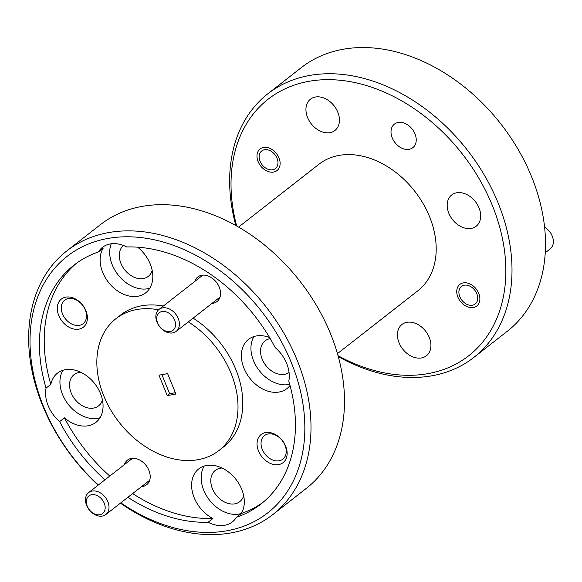 <?xml version="1.0" encoding="UTF-8"?>
<svg xmlns="http://www.w3.org/2000/svg" width="582" height="582" viewBox="0 0 582 582"><rect width="100%" height="100%" fill="white"/><g stroke="black" fill="none" stroke-linecap="round" stroke-linejoin="round"><path stroke-width="0.87" d="M170.191 331.558A11.153 8.17 -128 0 0 174.615 320.049A11.153 8.17 -128 0 0 162.058 311.53A11.153 8.17 -128 0 0 157.635 323.046A11.153 8.17 -128 0 0 170.191 331.558M162.538 307.863A13.939 10.214 52 0 1 177.11 316.222A13.939 10.214 52 0 1 176.208 331.362A13.939 10.214 52 0 1 172.701 332.897A13.939 10.214 52 0 1 158.129 324.53A13.939 10.214 52 0 1 159.031 309.391A13.939 10.214 52 0 1 162.538 307.863M99.82 514.743A11.153 8.17 -128 0 0 104.243 503.226A11.153 8.17 -128 0 0 91.687 494.715A11.153 8.17 -128 0 0 87.264 506.224A11.153 8.17 -128 0 0 99.82 514.743M92.167 491.041A13.939 10.214 52 0 1 106.739 499.407A13.939 10.214 52 0 1 105.837 514.539A13.939 10.214 52 0 1 102.33 516.074A13.939 10.214 52 0 1 87.758 507.708A13.939 10.214 52 0 1 88.66 492.576A13.939 10.214 52 0 1 92.167 491.041M545.254 252.748L550.179 248.9A13.939 10.214 -128 0 0 544.599 227.162M472.373 305.215A11.153 8.17 -128 0 0 476.796 293.699A11.153 8.17 -128 0 0 464.24 285.187A11.153 8.17 -128 0 0 459.816 296.704A11.153 8.17 -128 0 0 472.373 305.215M272.623 169.777A11.153 8.17 -128 0 0 277.047 158.26A11.153 8.17 -128 0 0 264.497 149.749A11.153 8.17 -128 0 0 260.074 161.265A11.153 8.17 -128 0 0 272.623 169.777M473.857 357.413L507.358 331.223A167.289 122.533 -128 0 0 518.22 149.581A167.289 122.533 -128 0 0 343.336 49.223A167.289 122.533 -128 0 0 301.301 67.621L267.8 93.811A167.289 122.533 52 0 1 309.842 75.413A167.289 122.533 52 0 1 484.719 175.771A167.289 122.533 52 0 1 473.857 357.413A167.289 122.533 52 0 1 431.815 375.812A167.289 122.533 52 0 1 338.309 356.62M338.062 355.704A162.829 119.259 -128 0 0 427.799 373.673A162.829 119.259 -128 0 0 492.372 205.577A162.829 119.259 -128 0 0 309.071 81.291A162.829 119.259 -128 0 0 236.67 226.005M272.849 514.539L306.35 488.349A167.289 122.533 -128 0 0 317.212 306.714A167.289 122.533 -128 0 0 142.335 206.355A167.289 122.533 -128 0 0 100.293 224.754L66.792 250.937A167.289 122.533 52 0 1 108.834 232.545A167.289 122.533 52 0 1 283.718 332.897A167.289 122.533 52 0 1 272.849 514.539A167.289 122.533 52 0 1 230.814 532.937A167.289 122.533 52 0 1 120.416 503.139M120.816 502.826A162.829 119.259 -128 0 0 226.791 530.799A162.829 119.259 -128 0 0 291.371 362.702A162.829 119.259 -128 0 0 108.07 238.416A162.829 119.259 -128 0 0 30.119 335.61A162.829 119.259 -128 0 0 98.373 484.981M409.066 149.312A14.943 10.949 52 0 1 393.447 140.342A14.943 10.949 52 0 1 394.414 124.119A14.943 10.949 52 0 1 398.175 122.475A14.943 10.949 52 0 1 413.795 131.437A14.943 10.949 52 0 1 412.827 147.668A14.943 10.949 52 0 1 409.066 149.312M473.312 307.514A13.721 10.047 52 0 1 458.972 299.286A13.721 10.047 52 0 1 459.86 284.394A13.721 10.047 52 0 1 463.308 282.881A13.721 10.047 52 0 1 477.647 291.116A13.721 10.047 52 0 1 476.76 306.008A13.721 10.047 52 0 1 473.312 307.514M273.562 172.083A13.721 10.047 52 0 1 259.223 163.848A13.721 10.047 52 0 1 260.11 148.956A13.721 10.047 52 0 1 263.559 147.45A13.721 10.047 52 0 1 277.898 155.678A13.721 10.047 52 0 1 277.01 170.57A13.721 10.047 52 0 1 273.562 172.083M471.173 228.428A19.853 14.543 52 0 1 450.424 216.519A19.853 14.543 52 0 1 451.712 194.963A19.853 14.543 52 0 1 456.703 192.78A19.853 14.543 52 0 1 477.451 204.689A19.853 14.543 52 0 1 476.163 226.245A19.853 14.543 52 0 1 471.173 228.428M421.412 357.952A19.853 14.543 52 0 1 400.663 346.043A19.853 14.543 52 0 1 401.951 324.487A19.853 14.543 52 0 1 406.942 322.304A19.853 14.543 52 0 1 427.69 334.214A19.853 14.543 52 0 1 426.402 355.769A19.853 14.543 52 0 1 421.412 357.952M329.929 132.66A19.853 14.543 52 0 1 309.18 120.75A19.853 14.543 52 0 1 310.468 99.195A19.853 14.543 52 0 1 315.459 97.012A19.853 14.543 52 0 1 336.207 108.921A19.853 14.543 52 0 1 334.919 130.477A19.853 14.543 52 0 1 329.929 132.66M265.581 432.564A17.846 13.073 -128 0 0 258.51 450.985A17.846 13.073 -128 0 0 278.596 464.611A17.846 13.073 -128 0 0 285.675 446.19A17.846 13.073 -128 0 0 265.581 432.564M268.2 433.954A14.943 10.949 -128 0 0 264.439 435.598A14.943 10.949 -128 0 0 263.471 451.821A14.943 10.949 -128 0 0 279.091 460.791A14.943 10.949 -128 0 0 282.852 459.147A14.943 10.949 -128 0 0 283.82 442.917A14.943 10.949 -128 0 0 268.2 433.954M65.839 297.126A17.846 13.073 -128 0 0 58.76 315.553A17.846 13.073 -128 0 0 78.846 329.172A17.846 13.073 -128 0 0 85.925 310.752A17.846 13.073 -128 0 0 65.839 297.126M68.45 298.515A14.943 10.949 -128 0 0 64.689 300.159A14.943 10.949 -128 0 0 63.722 316.39A14.943 10.949 -128 0 0 79.348 325.353A14.943 10.949 -128 0 0 83.102 323.708A14.943 10.949 -128 0 0 84.07 307.485A14.943 10.949 -128 0 0 68.45 298.515M211.928 303.433A15.612 11.436 -128 0 0 213.092 303.295A15.612 11.436 -128 0 0 219.283 287.181A15.612 11.436 -128 0 0 201.707 275.257A15.612 11.436 -128 0 0 194.759 281.47M141.557 486.61A15.612 11.436 -128 0 0 142.721 486.479A15.612 11.436 -128 0 0 148.912 470.358A15.612 11.436 -128 0 0 131.336 458.441A15.612 11.436 -128 0 0 124.388 464.647M270.244 338.651A19.853 14.543 -128 0 0 270.055 338.68A19.853 14.543 -128 0 0 265.065 340.87A19.853 14.543 -128 0 0 263.777 362.419A19.853 14.543 -128 0 0 284.525 374.328A19.853 14.543 -128 0 0 289.065 372.48M269.59 337.545A31.224 22.873 -128 0 0 256.335 335.952A31.224 22.873 -128 0 0 248.485 339.386A31.224 22.873 -128 0 0 246.455 373.295A31.224 22.873 -128 0 0 279.105 392.028A31.224 22.873 -128 0 0 286.948 388.594A31.224 22.873 -128 0 0 290.032 385.459M253.963 336.527A31.224 22.873 -128 0 0 258.306 369.315A31.224 22.873 -128 0 0 288.672 384.542A31.224 22.873 -128 0 0 289.727 384.331M123.391 245.451A19.853 14.543 -128 0 0 122.722 266.978A19.853 14.543 -128 0 0 143.281 278.56A19.853 14.543 -128 0 0 148.272 276.377A19.853 14.543 -128 0 0 152.193 270.426M127.873 497.312A151.676 111.097 -128 0 0 208.123 522.265A31.224 22.873 -128 0 0 224.557 525.291A31.224 22.873 -128 0 0 232.4 521.858A31.224 22.873 -128 0 0 236.488 517.253A151.676 111.097 -128 0 0 260.845 504.107A151.676 111.097 -128 0 0 288.796 381.086A31.224 22.873 -128 0 0 275.213 347.629A151.676 111.097 -128 0 0 126.73 246.957A31.224 22.873 -128 0 0 110.304 243.923A31.224 22.873 -128 0 0 102.454 247.357A31.224 22.873 -128 0 0 98.373 251.97L103.152 248.23A31.224 22.873 -128 0 0 107.488 281.019A31.224 22.873 -128 0 0 137.861 296.26A31.224 22.873 -128 0 0 145.704 292.826A31.224 22.873 -128 0 0 137.621 247.183M111.227 243.785A31.224 22.873 -128 0 0 118.401 275.293A31.224 22.873 -128 0 0 147.428 288.774A31.224 22.873 -128 0 0 149.8 288.199M80.782 372.254A19.853 14.543 -128 0 0 79.05 372.444A19.853 14.543 -128 0 0 74.059 374.626A19.853 14.543 -128 0 0 72.772 396.182A19.853 14.543 -128 0 0 93.52 408.091A19.853 14.543 -128 0 0 98.511 405.909A19.853 14.543 -128 0 0 102.432 399.958M59.648 421.586L64.435 417.847A31.224 22.873 -128 0 0 88.1 425.784A31.224 22.873 -128 0 0 95.943 422.35A31.224 22.873 -128 0 0 97.972 388.441A31.224 22.873 -128 0 0 65.329 369.708A31.224 22.873 -128 0 0 57.48 373.142A31.224 22.873 -128 0 0 50.845 384.389L46.058 388.136A31.224 22.873 -128 0 0 59.648 421.586A151.676 111.097 -128 0 0 104.993 479.808M62.958 370.29A31.224 22.873 -128 0 0 67.301 403.071A31.224 22.873 -128 0 0 97.667 418.305A31.224 22.873 -128 0 0 100.039 417.723M222.026 468.023A19.853 14.543 -128 0 0 220.294 468.212A19.853 14.543 -128 0 0 215.304 470.394A19.853 14.543 -128 0 0 214.016 491.95A19.853 14.543 -128 0 0 234.764 503.859A19.853 14.543 -128 0 0 239.755 501.677A19.853 14.543 -128 0 0 243.676 495.726M208.123 522.265L212.91 518.526A31.224 22.873 -128 0 1 192.882 493.936A31.224 22.873 -128 0 1 198.724 468.917A31.224 22.873 -128 0 1 206.574 465.476A31.224 22.873 -128 0 1 236.947 480.717A31.224 22.873 -128 0 1 241.275 513.513L236.488 517.253M204.202 466.058A31.224 22.873 -128 0 0 208.545 498.839A31.224 22.873 -128 0 0 238.911 514.073A31.224 22.873 -128 0 0 241.283 513.491A151.676 111.097 -128 0 0 263.202 502.193M158.566 309.791A83.648 61.263 -128 0 0 136.937 309.508A83.648 61.263 -128 0 0 115.913 318.71A83.648 61.263 -128 0 0 110.485 409.532A83.648 61.263 -128 0 0 197.924 459.707A83.648 61.263 -128 0 0 218.941 450.512L223.728 446.772A83.648 61.263 -128 0 0 193.122 318.136M163.316 306.045A83.648 61.263 -128 0 0 141.724 305.768A83.648 61.263 -128 0 0 120.7 314.971L115.913 318.71M218.941 450.512A83.648 61.263 -128 0 0 188.335 321.875M238.555 227.089L318.98 164.219A80.301 58.811 52 0 1 339.161 155.387A80.301 58.811 52 0 1 423.099 203.562A80.301 58.811 52 0 1 417.891 290.745L337.465 353.616M175.91 394.058L167.609 373.629L158.951 375.164L167.245 395.585L175.91 394.058M167.245 395.585L169.638 393.723L175.364 392.719M161.883 374.641L169.638 393.723M98.373 251.97A151.676 111.097 -128 0 0 74.016 265.108A151.676 111.097 -128 0 0 46.058 388.136M76.446 263.282A151.676 111.097 -128 0 0 50.845 384.389M64.435 417.847A151.676 111.097 -128 0 0 109.78 476.069M132.66 493.572A151.676 111.097 -128 0 0 212.91 518.526M235.841 225.54A167.289 122.533 52 0 1 267.8 93.811M98.125 485.17A167.289 122.533 52 0 1 66.792 250.937M220.047 297.089L176.208 331.362M202.296 275.57L159.031 309.391M149.676 480.274L105.837 514.539M131.925 458.754L88.66 492.576"/></g></svg>
